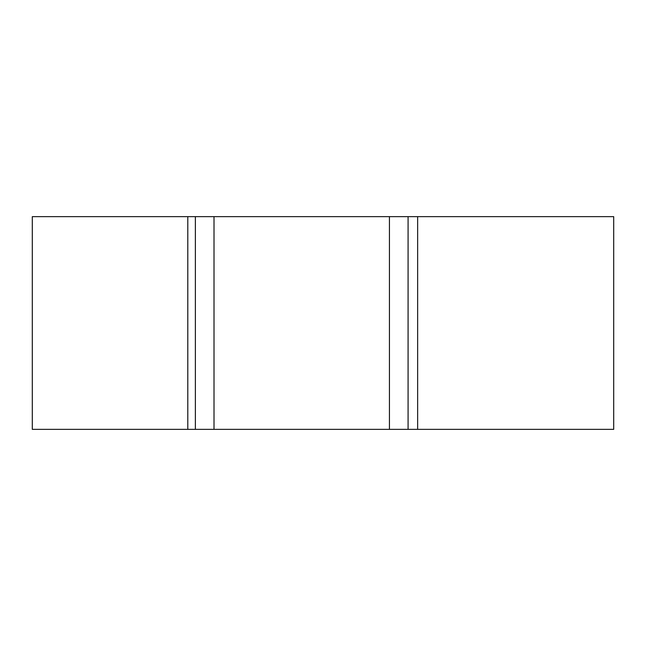 <?xml version="1.0" encoding="UTF-8"?>
<svg xmlns="http://www.w3.org/2000/svg" width="646" height="646" viewBox="0 0 646 646"><rect width="100%" height="100%" fill="white"/><g stroke="black" fill="none" stroke-linecap="round" stroke-linejoin="round"><path stroke-width="0.97" d="M417.647 429.356L417.647 216.644L613.7 216.644L613.7 429.356L408.086 429.356L408.086 216.644L32.3 216.644L32.3 429.356L187.792 429.356L187.792 216.644M417.647 216.644L408.086 216.644M408.086 429.356L195.375 429.356L195.375 216.644M195.375 429.356L187.792 429.356M214.012 429.356L214.012 216.644M389.441 429.356L389.441 216.644"/></g></svg>

